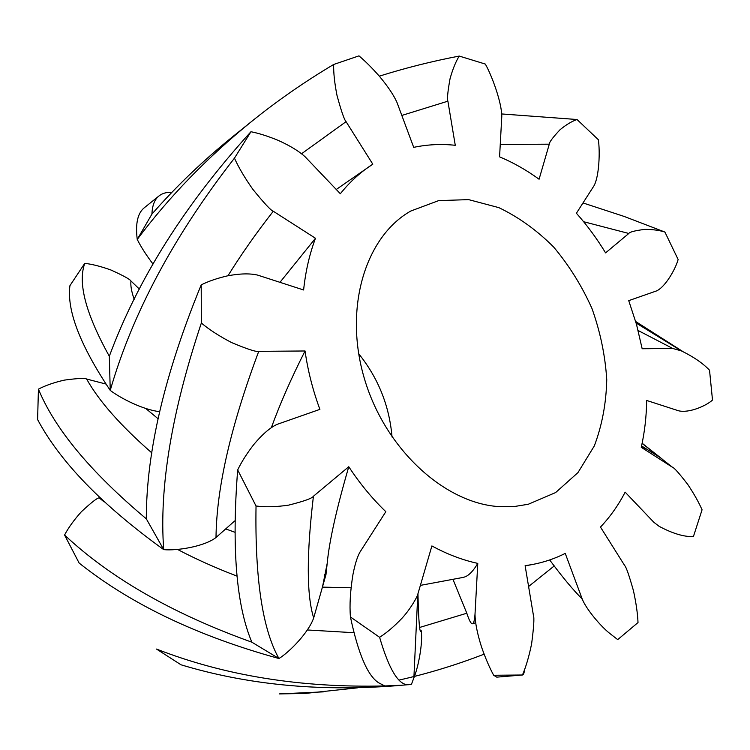 <?xml version="1.0" encoding="UTF-8"?>
<svg xmlns="http://www.w3.org/2000/svg" width="750" height="750" viewBox="0 0 750 750"><rect width="100%" height="100%" fill="white"/><g stroke="black" fill="none" stroke-linecap="round" stroke-linejoin="round"><path stroke-width="1.12" d="M499.941 506.663C445.172 503.888 385.116 449.353 364.397 378.628C343.35 307.959 365.522 236.428 410.831 211.013L438.666 200.616L468.619 199.622L498.853 207.637C518.606 217.116 536.859 230.222 553.603 246.984C569.091 265.406 581.887 285.938 592.003 308.588C600.319 331.95 605.241 355.65 606.75 379.669C606.206 403.35 602.062 425.438 594.309 445.931L577.969 472.594L555.619 492.562L528.3 504.253L514.406 506.512L499.941 506.663M392.044 437.044C389.391 405.872 378.263 378.084 358.659 353.709M493.678 675.272L522.459 675L496.762 677.147L493.678 675.272C489.544 667.716 485.522 658.378 481.622 647.25C477.319 633.787 475.116 622.753 475.012 614.175L477.778 563.391C462.403 560.044 447.103 554.222 431.887 545.934L417.787 594.291C417.581 596.287 410.55 609.028 402.047 618.178C394.172 626.447 386.691 632.822 379.603 637.294C389.381 670.716 399.366 686.475 409.537 684.581L411.506 684.178L413.934 677.709C418.341 667.191 423.066 642.478 421.209 630.694C419.709 634.453 418.622 622.153 417.956 593.784M409.537 684.581L394.022 685.894C317.587 691.613 246.581 684.572 181.013 664.8L156.516 649.069C224.681 675.675 300.759 687.966 384.75 685.95L402.094 685.219M384.75 685.95L378.619 682.772C367.641 675.759 358.247 653.822 350.438 616.969L379.603 637.294M350.438 616.969C349.434 605.072 350.287 590.822 353.006 574.228C355.022 564.028 357.375 556.603 360.047 551.962L385.828 511.697C372.15 498.506 359.794 483.516 348.769 466.725L313.425 496.238C312.188 498.337 303.891 501.309 288.534 505.153C276.272 506.934 265.434 507.216 256.031 505.997C254.878 578.531 262.509 629.372 278.934 658.519C289.266 652.284 308.588 632.663 313.678 617.934L325.969 574.622L324.675 574.481M99.722 497.672L99.206 497.859C97.294 497.822 91.331 502.472 81.309 511.809C74.025 519.947 68.447 527.681 64.566 535.022C110.587 578.156 173.016 613.884 251.869 642.197C236.334 605.588 231.6 548.166 237.675 469.941C241.537 461.887 246.909 453.422 253.8 444.516C262.359 434.306 270.113 427.594 277.069 424.378L319.894 409.369C312.816 390.178 307.866 370.716 305.044 350.981L258.741 351.347C256.622 352.172 247.575 349.247 231.6 342.572C219.459 336.262 209.372 329.747 201.347 323.025C171.609 412.219 159.066 487.753 163.716 549.628C176.466 550.941 204.197 546.666 216.009 537.516L234.591 521.016M348.769 466.725C336.403 509.259 329.213 541.5 327.188 563.466L325.969 574.622M251.869 642.197L278.934 658.519C197.428 636.047 130.828 604.228 79.144 563.062L64.566 535.022M237.675 469.941L256.031 505.997M305.044 350.981C291.262 378.197 280.041 403.734 271.369 427.613M105.769 384L86.644 379.041C84.984 377.963 77.522 378.328 64.266 380.128C53.981 382.509 45.366 385.509 38.428 389.147C54.844 429.037 90.806 472.266 146.306 518.822C146.344 451.875 164.644 373.894 201.206 284.878C208.387 281.278 217.116 278.278 227.4 275.878C239.775 273.534 249.853 273.272 257.625 275.1L303.619 289.978C305.55 271.453 309.497 254.213 315.478 238.266L273.281 211.247C270.984 210.572 264.15 203.231 252.769 189.234C244.706 177.769 238.603 167.409 234.459 158.166C173.841 235.912 132.431 313.312 110.241 390.394C120.666 398.316 143.119 409.809 159.656 411.675M146.306 518.822L163.716 549.628C102.15 505.181 60.113 461.831 37.603 419.578L38.428 389.147M201.206 284.878L201.347 323.025M336.262 189.469L372.806 164.184L346.069 121.659C344.297 119.878 341.259 111.094 336.975 95.306C334.584 83.138 333.478 72.862 333.656 64.481L358.969 55.866C365.259 61.144 372.066 67.931 379.378 76.237C387.853 86.381 393.722 95.1 396.966 102.403L413.7 147.356C427.303 144.497 441.159 143.803 455.269 145.294L447.891 101.175C447.009 99.075 447.722 91.603 450.038 78.759C452.7 69.197 455.766 61.631 459.244 56.072L485.334 64.069C491.691 75.234 501.741 102.225 501.788 116.381L499.575 156.844C513.291 162.591 526.453 170.062 539.081 179.231L549.281 144.188C549.309 142.144 552.9 137.316 560.062 129.722C566.128 124.725 571.781 121.322 577.022 119.513L501.712 113.953M371.944 164.747C360.234 172.378 349.697 182.044 340.331 193.744L305.203 156.872C299.016 151.172 289.931 145.641 277.95 140.278C267.816 136.125 258.816 133.275 250.941 131.728L234.459 158.166M525.141 565.875L532.106 564.572L525.112 565.678L533.428 615.459C534.394 617.747 533.794 627.169 531.628 643.744C529.078 656.287 526.022 666.703 522.459 675L522.488 675C523.528 674.831 524.212 672.994 524.55 669.478M532.106 564.572C543.834 562.359 554.878 558.638 565.237 553.397L582.206 598.987C573.309 590.194 562.472 577.191 549.684 559.959M577.022 119.513L598.341 139.706C600.103 151.247 599.278 176.109 594.038 185.719L576.403 213.244C587.212 225.403 596.934 238.622 605.578 252.881L628.819 233.466C629.625 231.994 634.913 230.634 644.691 229.388C652.425 229.369 659.166 230.25 664.913 232.059L678.131 259.509C675.553 269.006 665.381 286.931 656.569 290.906L628.734 300.647L636.525 324.459L642.159 348.741L672.769 348.488L681.328 350.869C693.403 356.737 702.806 363.188 709.528 370.209L712.5 400.041C706.284 405.825 689.044 413.363 678.562 410.784L646.678 400.463C646.453 416.597 644.644 432.206 641.269 447.309L672.609 467.362C674.241 467.756 679.312 473.494 687.844 484.584C693.966 493.753 698.7 502.162 702.066 509.803L693.413 536.569C684.122 536.972 672.712 533.569 659.166 526.35L653.812 522.253L625.144 492.15C618.394 505.191 610.172 516.825 600.478 527.062L624.637 565.481C626.156 566.906 629.1 575.334 633.469 590.775C636.103 602.934 637.622 613.528 638.016 622.556L617.719 639.619L610.05 633.638C601.378 627.056 586.209 609.3 582.206 598.987M315.478 238.266L279.966 282.328M109.322 356.241L110.241 390.394C80.119 345.281 66.684 310.369 69.928 285.666L84.769 263.334C77.616 282.919 85.8 313.884 109.322 356.241C137.85 279.131 185.053 204.291 250.941 131.728M333.656 64.481C304.603 81.778 277.275 100.753 251.691 121.406C207.3 157.416 169.153 196.762 137.241 239.428C140.944 246.853 146.203 255.066 153.019 264.075M151.922 214.106L137.241 239.428C135.253 223.294 137.756 212.625 144.741 207.403L159.075 195.891C154.659 199.294 152.278 205.369 151.922 214.106C176.306 186.225 203.597 160.125 233.784 135.816L251.691 121.406M459.244 56.072C431.972 61.275 405.328 67.978 379.322 76.172M664.913 232.059L624.159 216.441L583.003 202.941M682.791 351.506L635.681 321.506M645.028 449.709L641.494 446.288M475.012 614.166C474.056 627.319 471.319 627 466.809 613.228L452.944 579.309M463.069 577.369C467.756 576.647 472.659 571.987 477.778 563.391M307.359 629.972L353.775 632.7M322.416 587.128L351.009 587.775M225.703 528.909L234.572 532.144M99.206 497.859L104.241 501.984M177.384 549.366C195.759 559.031 215.662 567.956 237.103 576.15M145.762 408.497L158.128 418.781M86.644 379.041C98.925 401.072 120.703 425.728 151.969 453.019M323.484 691.856L279.337 693.909L304.828 693.478L357.488 687.844M139.378 289.078L130.959 280.988C130.003 279.3 123.384 275.663 111.112 270.075C101.166 266.484 92.381 264.234 84.769 263.334M130.959 280.988C130.416 285.497 131.484 291.6 134.184 299.297M171.731 192.497C166.734 192.066 162.516 193.2 159.075 195.891M473.559 623.719L475.622 622.481M528.591 586.5L554.278 565.903M419.784 627.413L466.809 613.228M399.319 680.025C427.903 673.594 456.15 664.978 484.078 654.178M313.425 496.238C306.478 554.616 306.562 595.181 313.678 617.934M258.741 351.347C230.784 425.972 216.534 488.034 216.009 537.516M273.281 211.247C256.5 232.65 241.397 254.156 227.963 275.766M346.069 121.659L301.566 153.741M447.891 101.175L401.822 115.444M549.281 144.188L500.259 144.459M628.819 233.466L583.641 221.728M672.769 348.488L638.137 330.506M672.609 467.362L642.103 443.409M413.888 677.7L417.787 594.3M322.556 586.622L327.188 563.466M681.328 350.869L636.112 323.016M660.637 457.847L641.569 445.941M642.141 443.241L662.475 459.3M581.372 598.209L582.431 599.513M420.413 585.375L463.078 577.425"/></g></svg>
